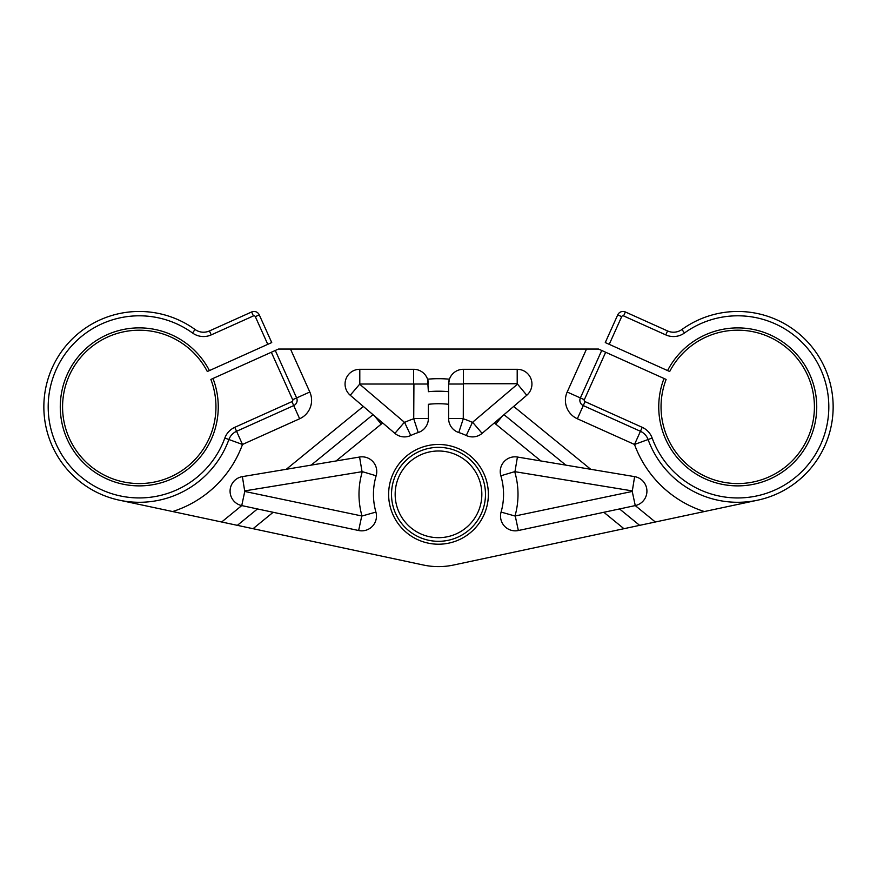 <?xml version="1.0" encoding="UTF-8"?>
<svg xmlns="http://www.w3.org/2000/svg" width="877" height="877" viewBox="0 0 877 877"><rect width="100%" height="100%" fill="white"/><g stroke="black" fill="none" stroke-linecap="round" stroke-linejoin="round"><path stroke-width="1.32" d="M488.368 494.332A49.868 49.868 0 0 1 438.5 544.211A49.868 49.868 0 0 1 388.632 494.332A49.868 49.868 0 0 1 438.5 444.464A49.868 49.868 0 0 1 488.368 494.332M391.515 494.332A46.985 46.985 0 0 0 438.5 541.317A46.985 46.985 0 0 0 485.485 494.332A46.985 46.985 0 0 0 438.5 447.358A46.985 46.985 0 0 0 391.515 494.332M757.64 500.186L655.338 522.001L635.255 505.59A14.745 14.745 0 0 0 634.608 476.628L590.736 469.294L513.681 406.424L526.77 395.253A14.745 14.745 0 0 0 517.2 369.294L463.363 369.294A14.745 14.745 0 0 0 449.43 379.204A115.643 115.643 0 0 0 427.57 379.204A14.745 14.745 0 0 0 413.637 369.294L359.8 369.294A14.745 14.745 0 0 0 350.23 395.253L363.319 406.424L286.264 469.294L242.392 476.628A14.745 14.745 0 0 0 241.745 505.59L221.662 522.001L237.36 525.345L257.465 508.945L273.164 512.289L253.058 528.699L423.427 565.029A72.276 72.276 0 0 0 453.573 565.029L623.942 528.699L603.836 512.289L518.351 530.519A14.745 14.745 0 0 1 501.085 512.08A65.051 65.051 0 0 0 500.855 475.783A14.745 14.745 0 0 1 517.419 457.027L565.829 465.128L540.923 460.962L495.779 424.128A90.605 90.605 0 0 0 494.31 422.955L513.681 406.424M48.191 406.873A91.076 91.076 0 0 0 224.841 438.04A18.79 18.79 0 0 1 234.784 427.329L291.942 401.633A1.447 1.447 0 0 0 292.666 399.715L271.333 352.258L212.979 378.48A79.007 79.007 0 0 1 139.257 485.88A79.007 79.007 0 0 1 120.577 330.114A79.007 79.007 0 0 1 209.428 370.576L267.77 344.343L255.328 316.652A1.447 1.447 0 0 0 253.409 315.928L211.225 334.893A18.79 18.79 0 0 1 192.523 332.997A91.076 91.076 0 0 0 48.191 406.873M271.333 352.258L275.279 350.471L296.623 397.939A5.777 5.777 0 0 1 293.718 405.591L236.571 431.287A14.46 14.46 0 0 0 228.908 439.52A95.407 95.407 0 0 1 43.85 406.873A95.407 95.407 0 0 1 195.056 329.489A14.46 14.46 0 0 0 209.439 330.947L251.633 311.971A5.777 5.777 0 0 1 259.274 314.876L271.727 342.567L267.77 344.343M584.203 400.318A1.447 1.447 0 0 0 585.058 401.633L642.216 427.329A18.79 18.79 0 0 1 652.159 438.04A91.076 91.076 0 0 0 776.616 489.234A91.076 91.076 0 0 0 816.191 360.611A91.076 91.076 0 0 0 684.477 332.997A18.79 18.79 0 0 1 665.775 334.893L623.591 315.928A1.447 1.447 0 0 0 621.672 316.652L609.23 344.343L667.572 370.576A79.007 79.007 0 0 1 816.739 406.873A79.007 79.007 0 0 1 737.743 485.88A79.007 79.007 0 0 1 664.021 378.48L605.667 352.258L584.334 399.715A1.447 1.447 0 0 0 584.203 400.318M609.23 344.343L605.273 342.567L617.726 314.876A5.777 5.777 0 0 1 625.367 311.971L667.561 330.947A14.46 14.46 0 0 0 681.944 329.489A95.407 95.407 0 0 1 819.918 358.408A95.407 95.407 0 0 1 778.469 493.159A95.407 95.407 0 0 1 648.092 439.52A14.46 14.46 0 0 0 640.429 431.287L583.282 405.591A5.777 5.777 0 0 1 580.377 397.939L601.721 350.471L605.667 352.258M209.428 370.576L207.312 371.519A76.694 76.694 0 0 0 62.574 406.873A76.694 76.694 0 0 0 139.257 483.567A76.694 76.694 0 0 0 210.875 379.434L212.979 378.48M664.021 378.48L666.125 379.434A76.694 76.694 0 0 0 737.743 483.567A76.694 76.694 0 0 0 755.93 332.372A76.694 76.694 0 0 0 669.688 371.519L667.572 370.576M363.319 406.424L382.69 422.955A90.605 90.605 0 0 0 381.221 424.128L336.077 460.962L311.171 465.128L359.581 457.027A14.745 14.745 0 0 1 376.145 475.783A65.051 65.051 0 0 0 375.915 512.08A14.745 14.745 0 0 1 358.649 530.519L273.164 512.289M395.165 494.332A43.335 43.335 0 0 0 438.5 537.678A43.335 43.335 0 0 0 481.835 494.332A43.335 43.335 0 0 0 438.5 450.997A43.335 43.335 0 0 0 395.165 494.332M642.216 427.329L634.509 444.464L577.351 418.767A20.237 20.237 0 0 1 567.189 392.019L586.505 349.057L598.553 349.057L601.721 350.471M275.279 350.471L278.447 349.057L290.495 349.057L309.811 392.019A20.237 20.237 0 0 1 299.649 418.767L242.49 444.464A109.866 109.866 0 0 1 172.637 511.543L221.662 522.001M449.43 379.204A14.745 14.745 0 0 0 448.618 384.038A14.745 14.745 0 0 1 449.43 379.204L448.618 384.038L448.618 404.297A90.605 90.605 0 0 0 428.382 404.297L428.382 418.515A14.745 14.745 0 0 1 418.23 432.525A65.051 65.051 0 0 0 410.754 435.496A14.745 14.745 0 0 1 394.902 433.37L374.687 416.126L381.221 424.128M494.31 422.955L482.098 433.37A14.745 14.745 0 0 1 466.246 435.496A65.051 65.051 0 0 0 458.77 432.525A14.745 14.745 0 0 1 448.618 418.515L448.618 404.297M253.058 528.699L237.36 525.345M172.637 511.543L119.36 500.186M655.338 522.001L623.942 528.699M586.505 349.057L290.495 349.057M652.159 438.04L634.509 444.464A109.866 109.866 0 0 0 704.363 511.543M224.841 438.04L242.49 444.464L234.784 427.329M372.999 414.678L311.171 465.128L286.264 469.294M241.767 505.59L257.465 508.945M448.618 391.701A103.124 103.124 0 0 0 428.382 391.701L427.57 379.204A14.745 14.745 0 0 1 428.382 384.038L359.504 384.038L404.593 422.418A79.511 79.511 0 0 1 413.725 418.789L413.922 384.038M590.736 469.294L565.829 465.128L504.001 414.678M603.836 512.289L635.233 505.59M242.392 476.628L244.76 491.449L362.004 516.016A79.511 79.511 0 0 1 362.3 471.651L376.145 475.783M362.3 471.651L244.782 490.89M358.649 530.519L361.664 516.378M350.23 395.253L359.614 384.258M526.77 395.253L517.2 383.742L463.363 383.742L463.275 418.789A79.511 79.511 0 0 1 472.407 422.418L517.386 384.258M500.855 475.783L514.7 471.651A79.511 79.511 0 0 1 514.996 516.016L632.24 491.449L634.608 476.628M632.218 490.89L514.7 471.651M518.351 530.519L515.336 516.378M585.058 401.633L577.351 418.767M292.666 399.715L309.811 392.019M584.334 399.715L567.189 392.019M291.942 401.633L299.649 418.767M684.477 332.997L681.944 329.489M665.775 334.893L667.561 330.947M623.591 315.928L625.367 311.971M621.672 316.652L617.726 314.876M195.056 329.489L192.523 332.997M209.439 330.947L211.225 334.893M251.633 311.971L253.409 315.928M259.274 314.876L255.328 316.652M427.57 379.204A14.745 14.745 0 0 1 428.382 384.038M632.24 491.449L635.255 505.59M501.085 512.08L514.996 516.016M515.029 471.289L517.419 457.027M463.078 418.515L448.618 418.515M448.618 384.038L463.078 384.038M463.275 418.789L458.77 432.525M463.363 369.294L463.363 383.742M472.407 422.418L466.246 435.496M517.2 369.294L517.2 383.742M472.714 422.374L482.098 433.37M404.286 422.374L394.902 433.37M404.593 422.418L410.754 435.496M359.8 369.294L359.8 383.742M413.725 418.789L418.23 432.525M413.637 369.294L413.637 383.742M413.922 418.515L428.382 418.515M362.004 516.016L375.915 512.08M241.745 505.59L244.76 491.449M361.971 471.289L359.581 457.027M619.535 508.945L639.64 525.345M495.779 424.128L502.313 416.126"/></g></svg>
